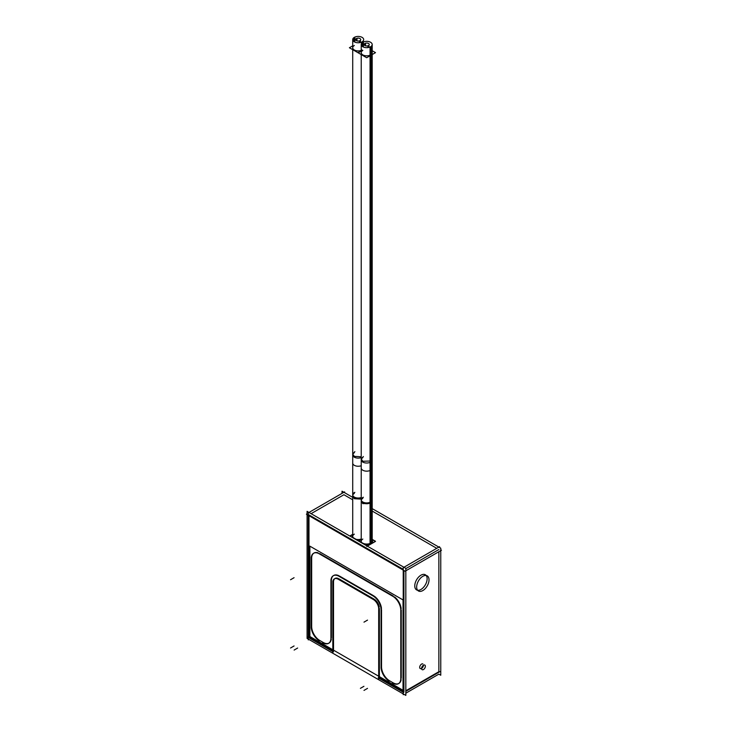 <?xml version="1.0" encoding="UTF-8"?>
<svg xmlns="http://www.w3.org/2000/svg" width="732" height="732" viewBox="0 0 732 732"><rect width="100%" height="100%" fill="white"/><g stroke="black" fill="none" stroke-linecap="round" stroke-linejoin="round"><path stroke-width="1.1" d="M438.861 671.692L438.861 551.736L438.861 671.692L405.83 690.761L438.861 671.692M436.748 548.323L372.195 511.055L436.748 548.323M352.714 499.81L343.912 494.731L311.1 513.672L343.912 494.731L352.714 499.81M333.527 651.215L333.527 582.141L333.527 651.215M335.1 578.436A7.604 4.392 60 0 1 338.147 578.436A7.604 4.392 60 0 0 333.527 581.913A7.604 4.392 60 0 1 334.771 578.664M338.898 578.811L374.015 599.087L338.898 578.811M374.674 599.517A7.604 4.392 60 0 1 379.277 607.075A7.604 4.392 60 0 0 374.674 599.517M379.386 608.393L379.386 677.695L403.231 691.456L379.386 677.695L379.386 608.393M403.927 691.859L403.927 570.521L403.927 691.859M403.231 569.304L308.986 514.898L403.231 569.304M308.986 515.703L308.986 637.041L332.831 650.812L308.986 637.041L308.986 515.703M331.376 637.874L331.376 580.97L331.376 637.874M331.303 639.054A11.401 6.579 60 0 1 329.016 643.089A11.401 6.579 -120 0 0 331.303 639.054A11.401 6.579 60 0 1 323.315 642.522A11.401 6.579 -120 0 0 328.787 643.208A11.401 6.579 60 0 1 323.315 642.522A11.401 6.579 -120 0 0 331.303 639.054M319.985 640.601L323.059 642.376L319.985 640.601M319.728 640.454A11.401 6.579 60 0 1 311.667 626.491A11.401 6.579 -120 0 0 319.728 640.454A11.401 6.579 60 0 1 311.667 626.491A11.401 6.579 -120 0 0 319.728 640.454M311.667 558.525L311.667 626.208L311.667 558.525M311.667 558.232A11.401 6.579 60 0 1 313.808 553.154A11.401 6.579 -120 0 0 311.667 558.232A11.401 6.579 60 0 1 318.091 552.825A11.401 6.579 -120 0 0 314.028 553.017A11.401 6.579 60 0 1 318.091 552.825A11.401 6.579 -120 0 0 311.667 558.232M393.185 595.985L319.728 553.575L393.185 595.985M394.539 596.9A11.401 6.579 60 0 1 401.163 608.621A11.401 6.579 -120 0 0 394.539 596.9A11.401 6.579 60 0 1 401.163 608.621A11.401 6.579 -120 0 0 394.539 596.9M401.246 678.207L401.246 609.948L401.246 678.207M401.136 679.635A11.401 6.579 60 0 1 398.885 683.423A11.401 6.579 -120 0 0 401.136 679.635A11.401 6.579 60 0 1 393.185 682.865A11.401 6.579 -120 0 0 398.656 683.551A11.401 6.579 60 0 1 393.185 682.865A11.401 6.579 -120 0 0 401.136 679.635M389.845 680.934L392.919 682.718L389.845 680.934M389.598 680.797A11.401 6.579 60 0 1 381.537 666.834A11.401 6.579 -120 0 0 389.598 680.797A11.401 6.579 60 0 1 381.537 666.834A11.401 6.579 -120 0 0 389.598 680.797M381.537 609.637L381.537 666.541L381.537 609.637M381.482 608.521A11.401 6.579 -120 0 0 374.125 596.077A11.401 6.579 60 0 1 381.482 608.521A11.401 6.579 -120 0 0 374.125 596.077A11.401 6.579 60 0 1 381.482 608.521M339.438 576.02L373.476 595.674L339.438 576.02M338.724 575.645A11.401 6.579 -120 0 0 333.737 575.453A11.401 6.579 60 0 1 338.724 575.645A11.401 6.579 -120 0 0 331.376 580.677A11.401 6.579 60 0 1 333.518 575.59A11.401 6.579 -120 0 0 331.376 580.677A11.401 6.579 60 0 1 338.724 575.645M438.861 549.54L405.83 568.618L438.861 549.54M372.195 540.06A5.893 3.404 0 0 1 370.785 543.748A5.893 3.404 0 0 1 364.326 544.407A5.893 3.404 0 0 0 372.606 541.296M416.581 589.901A8.738 5.051 -60 0 1 415.236 582.892A8.738 5.051 -60 0 1 420.946 575.196A8.738 5.051 -60 0 1 425.319 574.757M426.161 575.489A8.738 5.051 -60 0 1 426.363 582.635A8.738 5.051 -60 0 1 420.946 589.47A8.738 5.051 -60 0 1 417.633 590.267M420.241 668.563A2.663 1.537 -60 0 1 419.839 666.431A2.663 1.537 -60 0 1 421.577 664.089A2.663 1.537 -60 0 1 422.904 663.961M423.453 665.196A2.663 1.537 -60 0 1 421.595 668.426A2.663 1.537 -60 0 0 423.453 665.196M354.325 452.705A5.49 3.166 0 0 0 353.949 456.942A5.49 3.166 0 0 0 361.224 457.582A5.49 3.166 0 0 1 355.606 457.729A5.49 3.166 0 0 1 352.714 454.938L352.714 536.382A5.49 3.166 0 0 0 352.925 537.242A5.49 3.166 0 0 1 354.325 534.14M356.036 539.292A5.49 3.166 0 0 0 361.224 539.027A5.49 3.166 0 0 1 356.036 539.292M352.714 47.745A5.49 3.166 0 0 0 356.1 50.673A5.49 3.166 0 0 0 362.084 49.986A5.49 3.166 0 0 1 354.325 49.986A5.49 3.166 0 0 1 354.325 45.503M370.593 543.19L370.593 462.093A5.49 3.166 0 0 1 364.609 462.78A5.49 3.166 0 0 1 361.224 459.852L361.224 541.296A5.49 3.166 0 0 0 361.672 542.54A5.49 3.166 0 0 1 362.834 539.054M372.057 542.009A5.49 3.166 0 0 0 372.195 541.296L372.195 500.578A5.49 3.166 0 0 1 370.593 502.811A5.49 3.166 0 0 1 362.834 502.811A5.49 3.166 0 0 1 362.834 498.336M361.224 52.658A5.49 3.166 0 0 0 364.609 55.586A5.49 3.166 0 0 0 370.593 54.9A5.49 3.166 0 0 0 372.195 52.658M372.515 540.985A5.893 3.404 0 0 0 372.195 540.17A5.893 3.404 0 0 1 370.721 543.766A5.893 3.404 0 0 1 364.417 544.462M352.248 536.4A5.893 3.404 0 0 0 352.687 537.681A5.893 3.404 0 0 1 352.714 535.074A5.893 3.404 0 0 0 352.275 536.071M342.018 493.377L342.018 491.19L352.714 497.367M372.195 508.612L440.765 548.195L440.765 675.233L438.861 674.135L405.83 693.204M332.831 652.999L332.831 580.933M332.831 582.535A7.604 4.392 60 0 1 334.405 578.838A7.604 4.392 60 0 1 338.385 579.332M337.498 578.811L374.015 599.892M373.128 599.38A7.604 4.392 60 0 1 378.682 609.015M378.691 607.414L378.691 679.479M440.765 549.833L441.46 550.235L405.125 571.207L306.388 514.203L307.083 513.8L307.083 511.357L405.83 568.361L405.83 695.4L403.927 694.302L403.231 694.705L403.231 567.675L439.557 546.694L439.557 547.499M307.083 514.605L307.083 638.396L308.282 639.082M344.616 492.691L344.616 491.877L308.282 512.858L308.282 639.887L308.986 639.484L403.231 693.899M307.797 637.16L333.316 651.901M440.051 671.573L405.83 691.328M378.197 677.814L403.725 692.545M423.233 576.084A8.738 5.051 120 0 0 417.213 583.743A8.738 5.051 120 0 0 418.475 590.999A8.738 5.051 120 0 0 423.233 590.321M422.456 590.77A8.738 5.051 120 0 0 428.476 583.111A8.738 5.051 120 0 0 427.214 575.855A8.738 5.051 120 0 0 422.456 576.532M423.663 665.086A2.663 1.537 120 0 0 421.769 667.41A2.663 1.537 120 0 0 422.144 669.661A2.663 1.537 120 0 0 423.663 669.414A2.663 1.537 120 0 1 422.144 669.661A2.663 1.537 120 0 0 423.663 669.414A2.663 1.537 120 0 1 422.144 669.661A2.663 1.537 120 0 1 421.769 667.41A2.663 1.537 120 0 1 423.663 665.086A2.663 1.537 120 0 0 421.769 667.41A2.663 1.537 120 0 0 422.144 669.661A2.663 1.537 120 0 1 421.769 667.41A2.663 1.537 120 0 1 423.663 665.086M423.288 669.624A2.663 1.537 120 0 0 425.173 667.309A2.663 1.537 120 0 0 424.807 665.059A2.663 1.537 120 0 0 423.288 665.306A2.663 1.537 120 0 1 424.807 665.059A2.663 1.537 120 0 0 423.288 665.306A2.663 1.537 120 0 1 424.807 665.059A2.663 1.537 120 0 1 425.173 667.309A2.663 1.537 120 0 1 423.288 669.624A2.663 1.537 120 0 0 425.173 667.309A2.663 1.537 120 0 0 424.807 665.059A2.663 1.537 120 0 1 425.173 667.309A2.663 1.537 120 0 1 423.288 669.624M311.219 557.125L311.219 628.12L311.219 557.125M319.536 553.987A11.401 6.579 -120 0 0 313.58 553.273A11.401 6.579 -120 0 0 311.228 558.781A11.401 6.579 -120 0 1 313.58 553.273A11.401 6.579 -120 0 1 319.536 553.987M381.088 608.75L381.088 668.234L381.088 608.75M372.771 595.793A11.401 6.579 60 0 1 381.088 610.186A11.401 6.579 60 0 0 372.771 595.793M338.312 575.883L373.704 596.324L338.312 575.883M330.928 581.226A11.401 6.579 60 0 1 333.289 575.718A11.401 6.579 60 0 1 339.245 576.432A11.401 6.579 60 0 0 333.289 575.718A11.401 6.579 60 0 0 330.928 581.226M330.928 639.274L330.928 579.79L330.928 639.274M322.611 642.632A11.401 6.579 -120 0 0 328.567 643.346A11.401 6.579 -120 0 0 330.928 637.837A11.401 6.579 -120 0 1 328.567 643.346A11.401 6.579 -120 0 1 322.611 642.632M311.228 626.464A11.401 6.579 -120 0 0 319.536 640.857A11.401 6.579 -120 0 1 311.228 626.464M381.088 666.797A11.401 6.579 -120 0 0 389.406 681.19A11.401 6.579 -120 0 1 381.088 666.797M392.48 682.974A11.401 6.579 -120 0 0 398.437 683.688A11.401 6.579 -120 0 0 400.788 678.171A11.401 6.579 -120 0 1 398.437 683.688A11.401 6.579 -120 0 1 392.48 682.974M400.797 679.836L400.797 608.841L400.797 679.836M400.788 610.497A11.401 6.579 -120 0 0 392.48 596.095A11.401 6.579 -120 0 1 400.788 610.497M394.2 597.092L317.816 552.989L394.2 597.092M372.195 539.411A5.893 3.404 180 0 1 372.606 540.646A5.893 3.404 180 0 1 368.791 543.83A5.893 3.404 180 0 1 362.294 542.897M353.849 538.029L362.733 543.162M354.306 538.285A5.893 3.404 180 0 1 352.312 535.733A5.893 3.404 180 0 1 352.714 534.497M361.224 539.704L358.991 540.994M352.641 534.525L349.933 536.089M361.224 497.495A5.49 3.166 180 0 1 355.606 497.641A5.49 3.166 180 0 1 352.714 494.85A5.49 3.166 180 0 1 354.864 492.334M354.864 451.617L352.714 454.124L352.714 496.479L354.325 498.721L361.224 499.123M352.714 454.124L354.325 456.365L361.224 456.768M362.56 42.447L362.56 41.523A5.49 3.166 180 0 1 356.438 42.602A5.49 3.166 180 0 1 352.714 39.601A5.49 3.166 180 0 1 354.864 37.085L354.864 42.108M361.224 465.726A5.49 3.166 180 0 1 355.606 465.872A5.49 3.166 180 0 1 352.714 463.091L352.714 39.601M353.849 41.523L353.849 37.671A5.49 3.166 180 0 1 359.97 36.6A5.49 3.166 180 0 1 363.685 39.601A5.49 3.166 180 0 1 361.544 42.108L361.544 43.453M361.224 51.066L358.177 52.823L349.402 47.754L352.714 45.842M355.981 40.306L355.981 38.897A2.535 1.464 180 0 1 358.836 38.183A2.535 1.464 180 0 1 360.739 39.601A2.535 1.464 180 0 1 359.421 40.882L359.421 42.685M360.428 42.493L360.428 40.306A2.535 1.464 180 0 1 357.573 41.019A2.535 1.464 180 0 1 355.67 39.601A2.535 1.464 180 0 1 356.987 38.32L356.987 40.882M372.195 539.365L375.507 541.277L366.686 546.374M361.224 539.393L358.726 540.838M371.06 542.915L371.06 501.685A5.49 3.166 180 0 1 364.948 502.756A5.49 3.166 180 0 1 361.224 499.764A5.49 3.166 180 0 1 363.374 497.248M370.053 543.437L370.053 502.271A5.49 3.166 180 0 0 372.195 499.764L372.195 542.11M370.053 503.9L370.053 461.553L372.195 459.037L372.195 501.393L370.053 503.9M361.224 459.037L361.224 501.393L362.834 503.625L371.06 503.314L371.06 460.968L362.834 461.279L361.224 459.037L363.374 456.53M361.224 44.515L361.224 467.995A5.49 3.166 180 0 0 364.948 470.996A5.49 3.166 180 0 0 371.06 469.926L371.06 46.436A5.49 3.166 180 0 1 364.948 47.507A5.49 3.166 180 0 1 361.224 44.515A5.49 3.166 180 0 1 363.374 41.998L363.374 47.022M362.358 46.436L362.358 42.584A5.49 3.166 180 0 1 368.48 41.514A5.49 3.166 180 0 1 372.195 44.515A5.49 3.166 180 0 1 370.053 47.022L370.053 470.511A5.49 3.166 180 0 0 372.195 467.995L372.195 44.515M372.195 50.728L375.507 52.64L366.686 57.737L357.911 52.667L361.224 50.755M364.49 45.219L364.49 43.81A2.535 1.464 180 0 1 367.345 43.097A2.535 1.464 180 0 1 369.248 44.515A2.535 1.464 180 0 1 367.931 45.796L367.931 47.598M368.937 47.406L368.937 45.219A2.535 1.464 180 0 1 366.082 45.933A2.535 1.464 180 0 1 364.179 44.515A2.535 1.464 180 0 1 365.497 43.234L365.497 45.796M403.03 599.929L403.03 690.285L309.883 636.511L309.883 546.154L403.03 599.929M372.195 539.521A5.893 3.404 180 0 1 372.542 540.664A5.893 3.404 180 0 1 368.736 543.839A5.893 3.404 180 0 1 362.23 542.906M353.803 538.057L362.651 543.162M354.242 538.294A5.893 3.404 180 0 1 352.248 535.751A5.893 3.404 180 0 1 352.714 534.424M372.304 539.576L375.479 541.406L366.823 546.411M352.714 534.333L349.795 536.016M420.946 589.47A8.738 5.051 -60 0 1 414.77 585.902A8.738 5.051 -60 0 1 420.946 575.196A8.738 5.051 -60 0 1 427.131 578.765A8.738 5.051 -60 0 1 420.946 589.47M421.577 668.435A2.663 1.537 -60 0 1 419.692 667.346A2.663 1.537 -60 0 1 421.577 664.089M354.325 493.423A5.49 3.166 0 0 0 353.949 497.668A5.49 3.166 0 0 0 361.224 498.309A5.49 3.166 0 0 1 355.606 498.455A5.49 3.166 0 0 1 352.714 495.665M354.325 41.843L354.325 37.359L354.325 41.843M356.411 40.635L356.411 38.567L356.411 40.635M362.834 457.619A5.49 3.166 0 0 0 362.834 462.093A5.49 3.166 0 0 0 370.593 462.093L370.593 55.486M362.834 50.417A5.49 3.166 0 0 0 362.834 54.9A5.49 3.166 0 0 0 370.593 54.9A5.49 3.166 0 0 0 371.06 50.728M362.834 46.747L362.834 42.273L362.834 46.747M364.92 45.549L364.92 43.481L364.92 45.549M363.987 622.145L367.519 620.105M363.987 690.404L367.519 688.373M360.409 688.336L363.932 686.305M294.127 650.071L297.65 648.03M290.54 648.003L294.063 645.963M290.54 579.735L294.063 577.704M361.224 500.578A5.49 3.166 0 0 0 364.609 503.497A5.49 3.166 0 0 0 370.593 502.811M370.593 462.093A5.49 3.166 0 0 0 372.195 459.852L372.195 500.578M352.714 454.938L352.714 49.666M361.224 459.852L361.224 54.58M372.195 459.852L372.195 54.552M352.714 537.197L352.714 494.85M361.224 542.11L361.224 499.764"/></g></svg>

